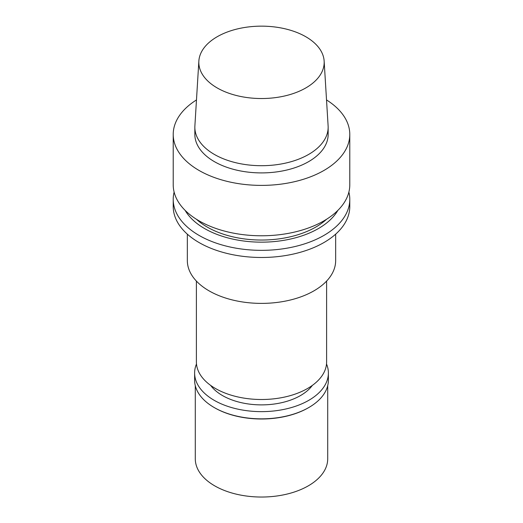 <?xml version="1.0" encoding="UTF-8"?>
<svg xmlns="http://www.w3.org/2000/svg" width="523" height="523" viewBox="0 0 523 523"><rect width="100%" height="100%" fill="white"/><g stroke="black" fill="none" stroke-linecap="round" stroke-linejoin="round"><path stroke-width="0.78" d="M305.824 87.929A62.682 36.192 180 0 1 236.494 95.526A62.682 36.192 180 0 1 198.858 61.06A62.682 36.192 180 0 1 261.5 26.15A62.682 36.192 180 0 1 324.142 61.06A62.682 36.192 180 0 1 305.824 87.929M324.142 61.06L328.111 125.853A66.656 38.486 180 0 1 328.156 127.213A66.656 38.486 180 0 1 308.635 154.429A66.656 38.486 180 0 1 235.991 162.771A66.656 38.486 180 0 1 194.844 127.213A66.656 38.486 180 0 1 194.889 125.853L198.858 61.06M328.156 127.213L328.156 134.424A66.656 38.486 180 0 1 308.635 161.633A66.656 38.486 180 0 1 235.991 169.975A66.656 38.486 180 0 1 194.844 134.424L194.844 127.213M326.529 99.945A88.282 50.973 180 0 1 349.782 134.424A88.282 50.973 180 0 1 323.927 170.465A88.282 50.973 180 0 1 227.714 181.514A88.282 50.973 180 0 1 173.218 134.424A88.282 50.973 180 0 1 196.471 99.945M349.782 134.424L349.782 184.809A88.282 50.973 180 0 1 323.927 220.85A88.282 50.973 180 0 1 227.714 231.898A88.282 50.973 180 0 1 173.218 184.809L173.218 134.424M326.568 219.255A76.809 44.344 180 0 1 315.814 227.054A76.809 44.344 180 0 1 196.432 219.255M337.838 210.416A80.483 46.462 180 0 1 318.409 228.551A80.483 46.462 180 0 1 185.162 210.416M348.88 192.091A88.282 50.973 180 0 1 349.782 199.374A88.282 50.973 180 0 1 323.927 235.415A88.282 50.973 180 0 1 227.714 246.464A88.282 50.973 180 0 1 173.218 199.374A88.282 50.973 180 0 1 174.12 192.091M349.782 199.374L349.782 206.507A88.282 50.973 180 0 1 323.927 242.548A88.282 50.973 180 0 1 227.714 253.603A88.282 50.973 180 0 1 173.218 206.507L173.218 199.374M335.661 234.167L335.661 260.572A74.161 42.814 180 0 1 313.937 290.847A74.161 42.814 180 0 1 233.121 300.13A74.161 42.814 180 0 1 187.339 260.572L187.339 234.167M326.614 281.067L326.614 361.916A65.114 37.591 180 0 1 307.537 388.497A65.114 37.591 180 0 1 236.586 396.643A65.114 37.591 180 0 1 196.387 361.916L196.387 281.067M312.349 385.399A55.177 31.857 180 0 1 300.516 395.551A55.177 31.857 180 0 1 210.651 385.399M326.515 363.975A66.879 38.61 180 0 1 328.379 373.023A66.879 38.61 180 0 1 308.786 400.324A66.879 38.61 180 0 1 235.906 408.698A66.879 38.61 180 0 1 194.621 373.023A66.879 38.61 180 0 1 196.485 363.975M328.379 373.023L328.379 380.234A66.879 38.61 180 0 1 308.792 407.535A66.879 38.61 180 0 1 214.208 407.535A66.879 38.61 180 0 1 194.621 380.234L194.621 373.023M308.322 407.803L308.792 407.535A66.879 38.61 180 0 1 308.786 407.535L308.322 407.803A66.212 38.231 180 0 1 214.678 407.803L214.208 407.535M327.712 385.654L327.712 458.808A66.212 38.231 180 0 1 308.322 485.834A66.212 38.231 180 0 1 236.161 494.124A66.212 38.231 180 0 1 195.288 458.808L195.288 385.654"/></g></svg>
